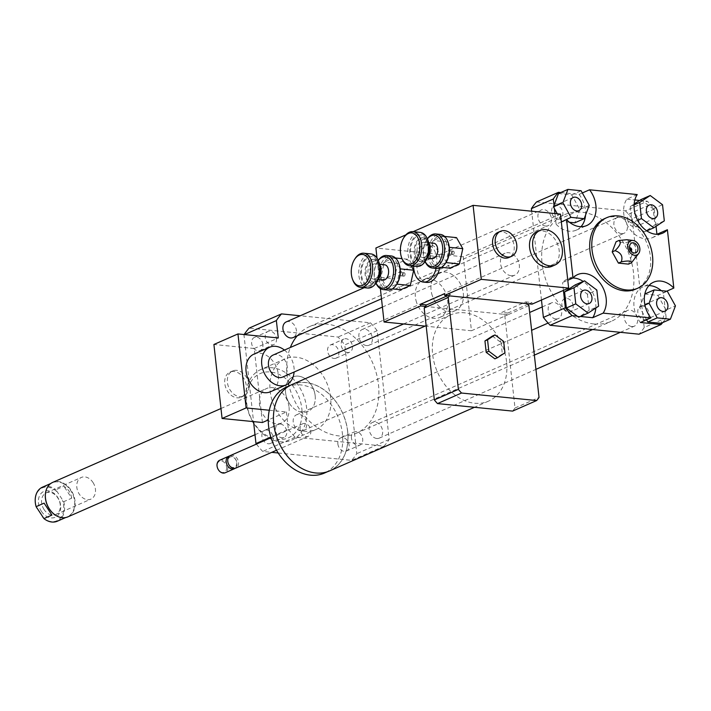 <?xml version="1.0" encoding="UTF-8"?>
<svg xmlns="http://www.w3.org/2000/svg" width="711" height="711" viewBox="0 0 711 711"><rect width="100%" height="100%" fill="white"/><g stroke="black" fill="none" stroke-linecap="round" stroke-linejoin="round"><path stroke-width="0.53" stroke-dasharray="3.56 2.67" d="M234.097 371.489A13.696 10.212 66.3 0 0 230.044 372.093A13.696 10.212 66.3 0 0 226.205 388.748A13.696 10.212 66.3 0 0 241.056 397.182A13.696 10.212 66.3 0 0 245.81 383.096A13.696 10.212 66.3 0 0 234.097 371.489M236.71 370.342A13.696 10.212 66.3 0 0 232.657 370.946A13.696 10.212 66.3 0 0 228.818 387.602A13.696 10.212 66.3 0 0 243.669 396.036A13.696 10.212 66.3 0 0 248.423 381.949A13.696 10.212 66.3 0 0 236.71 370.342M511.173 275.726A11.989 8.932 -113.7 0 1 500.926 265.567A11.989 8.932 -113.7 0 1 505.086 253.24A11.989 8.932 -113.7 0 1 518.088 260.626A11.989 8.932 -113.7 0 1 514.72 275.193A11.989 8.932 -113.7 0 1 511.173 275.726M273.06 355.082A11.989 8.932 -113.7 0 1 286.062 362.468A11.989 8.932 -113.7 0 1 282.702 377.034M284.453 350.088A20.548 15.322 -113.7 0 1 294.096 372.04M253.943 354.122A20.548 15.322 -113.7 0 1 276.232 366.787A20.548 15.322 -113.7 0 1 270.464 391.761M269.309 410.247L286.453 411.962L268.278 419.943M262.412 422.512L254.245 348.514L213.913 344.48M254.245 348.514L278.285 337.965M244.477 334.579L243.962 334.801L253.551 421.623M286.453 411.962L288.373 429.346L270.811 437.052M627.555 219.352A7.172 5.35 66.3 0 0 636.069 226.48A7.172 5.35 66.3 0 0 638.078 217.77A7.172 5.35 66.3 0 0 630.302 213.344A7.172 5.35 66.3 0 0 627.555 219.352M642.682 305.934A7.172 5.35 66.3 0 0 640.558 306.254A7.172 5.35 66.3 0 0 638.549 314.964A7.172 5.35 66.3 0 0 646.326 319.39A7.172 5.35 66.3 0 0 648.814 312.013A7.172 5.35 66.3 0 0 642.682 305.934M573.119 305.774A7.172 5.35 66.3 0 0 564.605 298.647A7.172 5.35 66.3 0 0 562.597 307.365A7.172 5.35 66.3 0 0 570.373 311.782A7.172 5.35 66.3 0 0 573.119 305.774M640.807 199.649L653.125 208.856L654.911 224.996L644.37 231.928L646.788 230.871M654.911 224.996L664.314 220.872M644.37 231.928L632.052 222.712L637.589 220.286M632.052 222.712L630.275 206.572L634.088 204.901M630.275 206.572L634.15 204.03M653.125 208.856L662.536 204.732M639.598 200.44L647.392 201.222A85.622 63.83 -113.7 0 1 654.156 209.105L656.049 226.302M646.557 319.781L639.651 307.374L644.93 305.055M639.651 307.374L644.841 293.999M644.708 294.052L657.906 295.376L667.309 291.243M657.906 295.376L666.047 310.014L675.45 305.881M666.047 310.014L660.99 323.327M666.722 291.19L663.381 292.656L666.163 317.861A85.622 63.83 -113.7 0 1 662.705 322.581M575.11 284.942L587.428 294.158L596.84 290.035M587.428 294.158L589.215 310.298L598.618 306.174M589.215 310.298L578.674 317.222M580.38 316.475L577.261 316.164M557.993 219.192A7.172 5.35 66.3 0 0 560.117 218.872A7.172 5.35 66.3 0 0 562.125 210.163A7.172 5.35 66.3 0 0 554.349 205.737A7.172 5.35 66.3 0 0 551.86 213.113A7.172 5.35 66.3 0 0 557.993 219.192M558.499 193.543L571.688 194.867L579.829 209.505L589.241 205.372M571.688 194.867L581.1 190.735M579.829 209.505L574.781 222.819M569.493 222.285L562.17 221.556M561.219 220.837L557.291 213.78M554.384 208.545L554.029 205.328M637.234 194.574L626.782 199.16A23.978 17.873 66.3 0 0 628.8 227.698A23.978 17.873 66.3 0 0 652.227 237.741A23.978 17.873 66.3 0 0 656.937 234.31M626.782 199.16L634.852 199.969M663.381 292.656A23.978 17.873 66.3 0 0 661.239 290.639M648.947 285.591A23.978 17.873 66.3 0 0 643.215 286.737A23.978 17.873 66.3 0 0 640.398 322.483M595.809 308.014A23.978 17.873 66.3 0 0 583.153 281.414M572.968 277.992A23.978 17.873 66.3 0 0 567.262 279.13A23.978 17.873 66.3 0 0 562.552 282.56L567.778 280.267M563.414 290.381L562.552 282.56M536.529 201.951L625.449 210.856L647.392 201.222M560.757 192.548L579.083 194.387L582.336 192.957M625.449 210.856A85.622 63.83 -113.7 0 1 632.203 218.739L654.156 209.105M632.203 218.739L644.21 327.495L666.163 317.861M561.335 221.921L556.109 224.214L554.936 213.54M541.471 300.015L531.668 211.211M556.109 224.214A23.978 17.873 66.3 0 0 576.274 230.133A23.978 17.873 66.3 0 0 580.994 226.685M585.562 215.069A23.978 17.873 66.3 0 0 579.083 194.387M634.905 258.795L635.243 252.681C637.056 247.241 634.985 243.509 629.013 241.491L627.04 239.74M629.013 241.491L626.151 242.744L616.064 241.74M628.506 264.128L632.372 253.943L626.151 242.744M635.243 252.681L632.372 253.943M630.844 250.69A1.715 1.28 -113.7 0 1 628.435 250.228A1.715 1.28 -113.7 0 1 629.724 248.148M631.004 250.912A1.715 1.28 -113.7 0 1 629.67 247.881M604.706 218.57A38.527 28.724 -113.7 0 1 616.108 216.846A38.527 28.724 -113.7 0 1 649.036 249.508A38.527 28.724 -113.7 0 1 635.678 289.128M262.901 344.542A7.172 5.35 66.3 0 0 254.396 337.405A7.172 5.35 66.3 0 0 252.378 346.124A7.172 5.35 66.3 0 0 260.155 350.541A7.172 5.35 66.3 0 0 262.901 344.542M276.49 338.578A7.172 5.35 -113.7 0 1 273.744 344.577A7.172 5.35 -113.7 0 1 265.967 340.16A7.172 5.35 -113.7 0 1 267.976 331.442A7.172 5.35 -113.7 0 1 276.49 338.578M333.992 358.468A7.172 5.35 66.3 0 0 336.107 358.148A7.172 5.35 66.3 0 0 338.125 349.439A7.172 5.35 66.3 0 0 330.348 345.013A7.172 5.35 66.3 0 0 327.86 352.389A7.172 5.35 66.3 0 0 333.992 358.468M347.572 352.505A7.172 5.35 -113.7 0 1 341.449 346.426A7.172 5.35 -113.7 0 1 343.937 339.049A7.172 5.35 -113.7 0 1 351.714 343.475A7.172 5.35 -113.7 0 1 349.696 352.185A7.172 5.35 -113.7 0 1 347.572 352.505M337.858 443.922A7.172 5.35 66.3 0 0 346.373 451.058A7.172 5.35 66.3 0 0 348.381 442.34A7.172 5.35 66.3 0 0 340.605 437.923A7.172 5.35 66.3 0 0 337.858 443.922M351.447 437.958A7.172 5.35 -113.7 0 1 354.194 431.959A7.172 5.35 -113.7 0 1 361.97 436.376A7.172 5.35 -113.7 0 1 359.953 445.095A7.172 5.35 -113.7 0 1 351.447 437.958M266.776 429.995A7.172 5.35 66.3 0 0 264.652 430.315A7.172 5.35 66.3 0 0 262.635 439.034A7.172 5.35 66.3 0 0 270.411 443.451A7.172 5.35 66.3 0 0 272.9 436.074A7.172 5.35 66.3 0 0 266.776 429.995M280.356 424.032A7.172 5.35 -113.7 0 1 286.489 430.111A7.172 5.35 -113.7 0 1 284 437.487A7.172 5.35 -113.7 0 1 276.224 433.061A7.172 5.35 -113.7 0 1 278.241 424.351A7.172 5.35 -113.7 0 1 280.356 424.032M644.21 327.495A85.622 63.83 -113.7 0 1 639.065 334.188M545.595 226.036A8.559 6.381 -113.7 0 1 538.28 218.775A8.559 6.381 -113.7 0 1 541.249 209.976A8.559 6.381 -113.7 0 1 550.536 215.246A8.559 6.381 -113.7 0 1 548.128 225.654A8.559 6.381 -113.7 0 1 545.595 226.036M631.812 326.545A8.559 6.381 -113.7 0 1 624.489 319.292A8.559 6.381 -113.7 0 1 627.457 310.485A8.559 6.381 -113.7 0 1 636.745 315.764A8.559 6.381 -113.7 0 1 634.345 326.162A8.559 6.381 -113.7 0 1 631.812 326.545M621.556 233.643A8.559 6.381 -113.7 0 1 614.233 226.382A8.559 6.381 -113.7 0 1 617.201 217.584A8.559 6.381 -113.7 0 1 626.489 222.854A8.559 6.381 -113.7 0 1 624.089 233.261A8.559 6.381 -113.7 0 1 621.556 233.643M555.851 318.946A8.559 6.381 -113.7 0 1 548.537 311.685A8.559 6.381 -113.7 0 1 551.505 302.877A8.559 6.381 -113.7 0 1 560.792 308.156A8.559 6.381 -113.7 0 1 558.393 318.564A8.559 6.381 -113.7 0 1 555.851 318.946M593.969 323.976A58.222 43.407 -113.7 0 1 544.208 274.633A58.222 43.407 -113.7 0 1 564.392 214.758A58.222 43.407 -113.7 0 1 627.537 250.627A58.222 43.407 -113.7 0 1 611.202 321.381A58.222 43.407 -113.7 0 1 593.969 323.976M252.689 421.534A38.527 28.724 -113.7 0 1 260.857 369.507A38.527 28.724 -113.7 0 1 306.592 407.812A38.527 28.724 -113.7 0 1 291.83 440.065A38.527 28.724 -113.7 0 1 253.729 423.241M330.624 397.262A38.527 28.724 66.3 0 0 284.898 358.948A38.527 28.724 66.3 0 0 274.082 405.777A38.527 28.724 66.3 0 0 315.871 429.515A38.527 28.724 66.3 0 0 330.624 397.262M301.811 408.461A35.106 26.174 -113.7 0 1 263.692 433.514A35.106 26.174 -113.7 0 1 257.249 375.132A35.106 26.174 -113.7 0 1 301.811 408.461M289.039 407.181A18.833 14.042 -113.7 0 1 281.823 422.947A18.833 14.042 -113.7 0 1 261.39 411.349A18.833 14.042 -113.7 0 1 266.678 388.455A18.833 14.042 -113.7 0 1 289.039 407.181M315.169 395.716A18.833 14.042 -113.7 0 1 307.952 411.482A18.833 14.042 -113.7 0 1 287.52 399.875A18.833 14.042 -113.7 0 1 292.808 376.981A18.833 14.042 -113.7 0 1 315.169 395.716M288.373 429.346A85.622 63.83 66.3 0 0 295.127 437.221L384.047 446.126A85.622 63.83 66.3 0 0 389.193 439.442L377.185 330.677A85.622 63.83 66.3 0 0 370.431 322.803L300.229 315.773M297.296 335.761A58.222 43.407 -113.7 0 1 309.374 326.696A58.222 43.407 -113.7 0 1 372.52 362.566A58.222 43.407 -113.7 0 1 356.184 433.328A58.222 43.407 -113.7 0 1 338.951 435.914A58.222 43.407 -113.7 0 1 289.022 385.94M288.435 383.531A58.222 43.407 -113.7 0 1 290.337 347.501M300.842 430.884A8.559 6.381 -113.7 0 1 293.519 423.623A8.559 6.381 -113.7 0 1 296.487 414.824A8.559 6.381 -113.7 0 1 305.774 420.094A8.559 6.381 -113.7 0 1 303.375 430.502A8.559 6.381 -113.7 0 1 300.842 430.884M366.538 345.582A8.559 6.381 -113.7 0 1 359.215 338.329A8.559 6.381 -113.7 0 1 362.183 329.522A8.559 6.381 -113.7 0 1 371.471 334.792A8.559 6.381 -113.7 0 1 369.071 345.199A8.559 6.381 -113.7 0 1 366.538 345.582M376.794 438.491A8.559 6.381 -113.7 0 1 369.48 431.23A8.559 6.381 -113.7 0 1 372.448 422.423A8.559 6.381 -113.7 0 1 381.727 427.702A8.559 6.381 -113.7 0 1 379.327 438.109A8.559 6.381 -113.7 0 1 376.794 438.491M286.231 321.914A8.559 6.381 -113.7 0 1 295.518 327.193A8.559 6.381 -113.7 0 1 293.119 337.592M377.185 330.677L344.791 344.897A85.622 63.83 66.3 0 0 338.036 337.023L249.117 328.118M370.431 322.803L338.036 337.023M256.404 444.117A85.622 63.83 66.3 0 0 262.732 451.441L271.735 452.347M295.127 437.221L262.732 451.441M278.197 452.996L351.652 460.346A85.622 63.83 66.3 0 0 356.798 453.662L344.791 344.897M384.047 446.126L351.652 460.346M389.193 439.442L356.798 453.662M51.921 515.084L44.109 503.148M71.704 498.18C70.896 492.954 68.292 488.981 63.892 486.253L55.893 489.763L63.714 501.69L71.704 498.18L63.892 486.253M56.462 491.354A17.979 13.402 66.3 0 0 39.798 489.461A17.979 13.402 66.3 0 0 36.679 508.249M42.624 517.324A17.979 13.402 66.3 0 0 59.289 519.217A17.979 13.402 66.3 0 0 62.408 500.428M41.389 511.307A14.131 10.532 66.3 0 0 60.257 510.978A14.131 10.532 66.3 0 0 46.997 490.732A14.131 10.532 66.3 0 0 41.389 511.307M42.447 487.168A18.584 13.847 -113.7 0 1 55.893 489.763M63.714 501.69A18.584 13.847 -113.7 0 1 59.982 519.554A18.584 13.847 -113.7 0 1 57.378 521.19M57.627 516.39A18.584 13.847 66.3 0 0 67.465 516.764A18.584 13.847 66.3 0 0 70.069 515.128A18.584 13.847 66.3 0 0 71.775 492.341A18.584 13.847 66.3 0 0 52.525 482.733A18.584 13.847 66.3 0 0 46.144 490.235M67.838 516.879A18.833 14.042 66.3 0 0 70.478 515.217A18.833 14.042 66.3 0 0 71.153 490.341A18.833 14.042 66.3 0 0 52.694 482.387M92.972 482.44A11.847 8.834 -113.7 0 1 90.892 499.131A11.847 8.834 -113.7 0 1 79.285 494.127A11.847 8.834 -113.7 0 1 81.365 477.437A11.847 8.834 -113.7 0 1 92.972 482.44M44.1 509.574A11.847 8.834 -113.7 0 1 46.171 492.883A11.847 8.834 -113.7 0 1 59.022 500.171A11.847 8.834 -113.7 0 1 55.698 514.568A11.847 8.834 -113.7 0 1 44.1 509.574M289.501 403.528A18.833 14.042 66.3 0 0 307.952 411.482A18.833 14.042 66.3 0 0 313.24 388.588A18.833 14.042 66.3 0 0 292.808 376.981A18.833 14.042 66.3 0 0 289.501 403.528M497.887 232.426A13.696 10.212 -113.7 0 1 512.747 240.86A13.696 10.212 -113.7 0 1 508.898 257.515M413.562 266.145A18.833 11.572 95.7 0 1 427.098 244.593A18.833 11.572 95.7 0 1 436.083 268.394M426.698 282.418A18.833 11.572 95.7 0 1 417.081 268.722A18.833 11.572 95.7 0 1 430.457 244.931A18.833 11.572 95.7 0 1 439.567 268.207M416.006 300.46A20.548 15.322 66.3 0 0 439.78 317.435A20.548 15.322 66.3 0 0 445.548 292.461A20.548 15.322 66.3 0 0 423.258 279.805A20.548 15.322 66.3 0 0 416.006 300.46M431.684 293.572A20.548 15.322 66.3 0 0 455.458 310.556A20.548 15.322 66.3 0 0 461.217 285.582A20.548 15.322 66.3 0 0 438.936 272.926A20.548 15.322 66.3 0 0 431.684 293.572M536.823 231.822A18.833 14.042 -113.7 0 1 557.255 243.429A18.833 14.042 -113.7 0 1 551.967 266.323M492.376 336.063L501.077 342.569L503.69 341.422M501.077 342.569L502.33 353.962L504.943 352.816M502.33 353.962L494.892 358.851M291.803 384.624A47.095 35.106 -113.7 0 1 347.706 431.444A47.095 35.106 -113.7 0 1 329.664 470.869M506.57 361.712A47.095 35.106 66.3 0 0 450.667 314.893A47.095 35.106 66.3 0 0 437.452 372.12A47.095 35.106 66.3 0 0 488.528 401.128A47.095 35.106 66.3 0 0 506.57 361.712M347.635 431.444A47.006 35.043 -113.7 0 1 329.628 470.789A47.006 35.043 -113.7 0 1 278.65 441.833A47.006 35.043 -113.7 0 1 291.839 384.704A47.006 35.043 -113.7 0 1 347.635 431.444M286.613 386.997A47.006 35.043 -113.7 0 1 342.409 433.737A47.006 35.043 -113.7 0 1 324.403 473.082M310.885 430.573A6.852 5.11 -113.7 0 1 308.263 436.314A6.852 5.11 -113.7 0 1 300.833 432.092A6.852 5.11 -113.7 0 1 302.753 423.765A6.852 5.11 -113.7 0 1 310.885 430.573M230.382 455.538A6.852 5.11 -113.7 0 1 238.514 462.346A6.852 5.11 -113.7 0 1 235.883 468.078M236.719 462.594A5.564 4.15 -113.7 0 1 230.675 466.558A5.564 4.15 -113.7 0 1 229.653 457.306A5.564 4.15 -113.7 0 1 236.719 462.594M229.635 455.973A6.852 5.11 -113.7 0 1 236.941 463.039A6.852 5.11 -113.7 0 1 235.065 468.336M219.663 460.239A6.852 5.11 -113.7 0 1 227.796 467.047A6.852 5.11 -113.7 0 1 225.174 472.779M226.605 467.216A5.99 4.47 -113.7 0 1 220.099 471.491A5.99 4.47 -113.7 0 1 218.997 461.519A5.99 4.47 -113.7 0 1 226.605 467.216M512.613 411.1A70.211 52.338 66.3 0 0 515.004 408.007L504.854 316.093A70.211 52.338 66.3 0 0 503.299 314.226L425.374 306.423M447.601 295.687L450.623 294.363A70.211 52.338 66.3 0 0 449.405 295.874M527.331 303.677A70.211 52.338 66.3 0 0 525.758 301.891L501.717 312.44A70.211 52.338 -113.7 0 1 503.299 314.226L508.027 314.697L507.841 313.053L501.717 312.44M528.895 305.543L504.854 316.093M515.004 408.007L539.036 397.449M450.623 294.363L444.499 293.75M400.284 274.65A1.715 1.049 95.7 0 1 401.502 272.482A1.715 1.049 95.7 0 1 402.373 274.295A1.715 1.049 95.7 0 1 401.155 275.895A1.715 1.049 95.7 0 1 400.284 274.65M402.968 274.917A1.715 1.049 95.7 0 1 404.186 272.757A1.715 1.049 95.7 0 1 405.066 274.562A1.715 1.049 95.7 0 1 403.848 276.161A1.715 1.049 95.7 0 1 402.968 274.917M449.405 253.08A1.715 1.049 95.7 0 1 450.623 250.921A1.715 1.049 95.7 0 1 451.494 252.734A1.715 1.049 95.7 0 1 450.276 254.334A1.715 1.049 95.7 0 1 449.405 253.08M452.089 253.356A1.715 1.049 95.7 0 1 453.307 251.187A1.715 1.049 95.7 0 1 454.187 253A1.715 1.049 95.7 0 1 452.969 254.6A1.715 1.049 95.7 0 1 452.089 253.356M528.86 303.828L531.881 302.504L525.758 301.891M531.881 302.504L532.059 304.148M507.841 313.053L527.846 304.272M560.472 214.1L463.279 256.76L471.446 330.757L425.098 326.118M471.446 330.757L508.027 314.697M380.376 288.622L376.999 258.004M463.279 256.76L375.897 248.015M405.883 234.843L413.109 231.679M453.316 254.538A1.715 1.049 -84.3 0 0 454.196 252.716A1.715 1.049 -84.3 0 0 453.307 251.187A1.715 1.049 -84.3 0 0 452.089 252.787A1.715 1.049 -84.3 0 0 452.969 254.6A1.715 1.049 -84.3 0 0 453.316 254.538M450.632 254.271A1.715 1.049 95.7 0 1 450.276 254.334A1.715 1.049 95.7 0 1 449.405 252.521A1.715 1.049 95.7 0 1 450.623 250.921A1.715 1.049 95.7 0 1 451.512 252.449A1.715 1.049 95.7 0 1 450.632 254.271M425.16 261.506A15.758 9.678 95.7 0 1 424.485 259.959A15.758 9.678 95.7 0 1 426.458 240.291A15.758 9.678 95.7 0 1 427.427 238.914M427.391 238.834A17.126 10.523 -84.3 0 0 426.964 239.483A17.126 10.523 -84.3 0 0 424.822 260.857A17.126 10.523 -84.3 0 0 425.116 261.577M436.91 268.482A17.126 10.523 95.7 0 1 428.146 250.396A17.126 10.523 95.7 0 1 440.322 234.399M432.208 258.546A7.705 4.737 95.7 0 1 428.262 250.405A7.705 4.737 95.7 0 1 433.746 243.206M442.989 236.31A15.758 9.678 -84.3 0 0 433.497 240.478L443.015 236.274L449.299 247.224M433.39 240.638A15.758 9.678 -84.3 0 0 430.066 255.658L433.497 240.478M430.093 255.88A15.758 9.678 -84.3 0 0 436.27 266.732L430.066 255.658M436.403 266.785A15.758 9.678 -84.3 0 0 445.895 262.617L436.27 266.732M449.325 247.437L445.895 262.617M448.179 242.469A15.758 9.678 -84.3 0 0 443.122 236.363M426.76 258.866A11.989 7.368 95.7 0 1 423.756 261.337A11.989 7.368 95.7 0 1 421.294 261.755A11.989 7.368 95.7 0 1 415.162 249.09A11.989 7.368 95.7 0 1 423.685 237.901A11.989 7.368 95.7 0 1 428.466 241.811M429.284 243.811A10.621 6.523 -84.3 0 0 420.992 240.656A10.621 6.523 -84.3 0 0 417.259 253.925A10.621 6.523 -84.3 0 0 424.689 260.128A10.621 6.523 -84.3 0 0 427.951 257.062M424.378 257.329A7.705 4.737 95.7 0 1 422.796 257.604A7.705 4.737 95.7 0 1 418.85 249.463A7.705 4.737 95.7 0 1 424.334 242.264A7.705 4.737 95.7 0 1 428.333 249.126A7.705 4.737 95.7 0 1 424.378 257.329M416.753 266.465A17.126 10.523 95.7 0 1 407.981 248.37A17.126 10.523 95.7 0 1 420.165 232.381M428.013 240.451A15.758 9.678 -84.3 0 0 415.713 235.759A15.758 9.678 -84.3 0 0 410.167 255.453A15.758 9.678 -84.3 0 0 421.196 264.661A15.758 9.678 -84.3 0 0 426.049 260.11M404.115 237.19A17.126 10.523 -84.3 0 0 401.973 258.564M444.571 236.425L443.015 236.274M441.478 267.336L436.27 266.821M449.761 268.171L443.486 257.133L446.855 241.856L456.515 237.625M429.986 255.782L443.486 257.133M446.855 241.856L433.363 240.505M404.195 276.099A1.715 1.049 -84.3 0 0 405.074 274.277A1.715 1.049 -84.3 0 0 404.186 272.757A1.715 1.049 -84.3 0 0 402.968 274.357A1.715 1.049 -84.3 0 0 403.848 276.161A1.715 1.049 -84.3 0 0 404.195 276.099M401.511 275.832A1.715 1.049 95.7 0 1 401.155 275.895A1.715 1.049 95.7 0 1 400.284 274.082A1.715 1.049 95.7 0 1 401.502 272.482A1.715 1.049 95.7 0 1 402.39 274.011A1.715 1.049 95.7 0 1 401.511 275.832M376.039 283.067A15.758 9.678 95.7 0 1 375.364 281.52A15.758 9.678 95.7 0 1 377.337 261.852A15.758 9.678 95.7 0 1 378.305 260.475M378.27 260.395A17.126 10.523 -84.3 0 0 377.843 261.044A17.126 10.523 -84.3 0 0 375.701 282.418A17.126 10.523 -84.3 0 0 375.995 283.138M387.788 290.044A17.126 10.523 95.7 0 1 379.025 271.958A17.126 10.523 95.7 0 1 391.201 255.96M383.087 280.107A7.705 4.737 95.7 0 1 379.141 271.966A7.705 4.737 95.7 0 1 384.615 264.768M393.867 257.871A15.758 9.678 -84.3 0 0 384.375 262.039L393.894 257.835L400.177 268.785M384.269 262.199A15.758 9.678 -84.3 0 0 380.945 277.228L384.375 262.039M380.972 277.441A15.758 9.678 -84.3 0 0 387.148 288.293L380.945 277.228M387.273 288.346A15.758 9.678 -84.3 0 0 396.774 284.178L387.148 288.293M400.204 268.998L396.774 284.178M399.058 264.03A15.758 9.678 -84.3 0 0 394.001 257.924M377.639 280.427A11.989 7.368 95.7 0 1 374.635 282.898A11.989 7.368 95.7 0 1 372.173 283.316A11.989 7.368 95.7 0 1 366.041 270.651A11.989 7.368 95.7 0 1 374.564 259.462A11.989 7.368 95.7 0 1 379.345 263.381M380.163 265.372A10.621 6.523 -84.3 0 0 371.871 262.217A10.621 6.523 -84.3 0 0 368.129 275.486A10.621 6.523 -84.3 0 0 375.568 281.689A10.621 6.523 -84.3 0 0 378.83 278.632M375.257 278.899A7.705 4.737 95.7 0 1 373.675 279.165A7.705 4.737 95.7 0 1 369.729 271.024A7.705 4.737 95.7 0 1 375.212 263.825A7.705 4.737 95.7 0 1 379.212 270.687A7.705 4.737 95.7 0 1 375.257 278.899M367.623 288.026A17.126 10.523 95.7 0 1 358.859 269.94A17.126 10.523 95.7 0 1 371.035 253.943M378.892 262.012A15.758 9.678 -84.3 0 0 366.592 257.32A15.758 9.678 -84.3 0 0 361.046 277.014A15.758 9.678 -84.3 0 0 372.075 286.222A15.758 9.678 -84.3 0 0 376.928 281.672M354.993 258.751A17.126 10.523 -84.3 0 0 352.852 280.125M400.64 289.733L394.365 278.694L397.733 263.425L407.394 259.186L411.216 265.905M407.394 259.186L401.999 258.644M395.449 257.986L393.894 257.835M392.356 288.897L387.148 288.382M380.865 277.343L394.365 278.694M397.733 263.425L384.242 262.075M422.814 261.239A11.989 7.368 95.7 0 1 420.352 261.657A11.989 7.368 95.7 0 1 414.22 249.001A11.989 7.368 95.7 0 1 422.743 237.803A11.989 7.368 95.7 0 1 428.973 248.477A11.989 7.368 95.7 0 1 422.814 261.239M421.072 263.505A14.558 8.941 95.7 0 1 411.065 245.917A14.558 8.941 95.7 0 1 426.449 239.163A14.558 8.941 95.7 0 1 421.072 263.505M373.693 282.8A11.989 7.368 95.7 0 1 371.231 283.218A11.989 7.368 95.7 0 1 365.099 270.562A11.989 7.368 95.7 0 1 373.622 259.364A11.989 7.368 95.7 0 1 379.852 270.038A11.989 7.368 95.7 0 1 373.693 282.8M371.951 285.067A14.558 8.941 95.7 0 1 361.943 267.478A14.558 8.941 95.7 0 1 377.328 260.724A14.558 8.941 95.7 0 1 371.951 285.067M232.657 370.946L230.044 372.093M243.669 396.036L241.056 397.182M403.608 323.967L514.72 275.193M382.411 307.081L505.086 253.24M649.116 205.088L630.302 213.344M654.884 218.224L636.069 226.48M665.14 311.134L646.326 319.39M659.373 297.998L640.558 306.254M589.188 303.526L570.373 311.782M583.42 290.39L564.605 298.647M573.164 197.48L554.349 205.746M578.923 210.616L560.117 218.872M652.227 237.741L662.679 233.155M653.667 282.151L643.215 286.737M577.714 274.544L567.262 279.13M576.274 230.133L586.726 225.547M629.955 247.695L628.915 248.148M631.332 250.832L630.293 251.285M630.159 250.636L632.275 252.156M629.306 248.69L629.617 246.104M254.396 337.414L267.976 331.442M260.155 350.541L273.744 344.577M336.116 358.148L349.696 352.185M330.348 345.013L343.937 339.049M346.373 451.058L359.953 445.095M340.605 437.923L354.194 431.959M264.652 430.315L278.232 424.351M270.411 443.451L284 437.487M284.898 358.948L260.857 369.507M315.871 429.515L291.83 440.065M220.988 408.514L266.678 388.455M255 434.723L281.823 422.947M356.184 433.328L534.361 355.109M592.627 329.531L611.202 321.381M309.374 326.696L564.392 214.758M303.375 430.502L531.624 330.304M548.11 323.07L558.393 318.564M296.487 414.824L529.659 312.467M542.235 306.948L551.505 302.877M369.071 345.199L624.089 233.261M362.183 329.522L617.201 217.584M379.327 438.109L535.934 369.365M620.348 332.313L634.345 326.162M372.448 422.423L627.457 310.485M381.496 298.798L548.128 225.654M364.219 287.679L541.249 209.976M65.616 517.572L67.465 516.764M50.685 483.551L52.525 482.733M46.179 492.883L81.365 477.437M55.698 514.577L90.884 499.131M430.457 244.931L427.098 244.593M438.936 272.926L423.258 279.805M455.458 310.556L439.78 317.435M450.667 314.893L426.138 325.656M488.528 401.128L474.504 407.287M291.839 384.704L289.901 385.549M329.628 470.789L327.691 471.642M302.753 423.765L271.015 437.7M308.263 436.314L276.517 450.25M404.186 272.757L401.502 272.482L404.186 272.757M403.848 276.161L401.155 275.895L403.848 276.161M453.307 251.187L450.623 250.921L453.307 251.187M452.969 254.6L450.276 254.334L452.969 254.6M424.485 259.959L424.822 260.857M426.458 240.291L426.964 239.483M423.685 237.901L422.743 237.803C427.16 237.59 432.439 253.267 422.058 261.355L420.352 261.657L421.294 261.755M422.796 257.604L427.338 258.057M424.334 242.264L428.866 242.718M375.364 281.52L375.701 282.418M377.337 261.852L377.843 261.044M374.564 259.462L373.622 259.364C378.039 259.151 383.318 274.828 372.937 282.916L371.231 283.218L372.173 283.316M373.675 279.165L378.208 279.619M375.212 263.825L379.745 264.279"/><path stroke-width="1.07" d="M403.608 323.967L282.702 377.034A11.989 8.932 -113.7 0 1 279.147 377.568A11.989 8.932 -113.7 0 1 268.909 367.409A11.989 8.932 -113.7 0 1 273.06 355.082L382.411 307.081M294.096 372.04A20.548 15.322 -113.7 0 1 286.142 384.882A20.548 15.322 -113.7 0 1 280.063 385.797A20.548 15.322 -113.7 0 1 262.501 368.378A20.548 15.322 -113.7 0 1 269.62 347.244A20.548 15.322 -113.7 0 1 284.453 350.088M286.142 384.882L270.464 391.761A20.548 15.322 -113.7 0 1 264.385 392.676A20.548 15.322 -113.7 0 1 246.824 375.257A20.548 15.322 -113.7 0 1 253.943 354.122L269.62 347.244M246.122 407.918L222.081 418.477L213.913 344.48L237.954 333.93L246.122 407.918L269.309 410.247M268.278 419.943L262.412 422.512L222.081 418.477M300.229 315.773L281.512 313.898A85.622 63.83 66.3 0 0 276.366 320.581L278.285 337.965L237.954 333.93M276.366 320.581L244.477 334.579M253.551 421.623L255.969 443.566A85.622 63.83 66.3 0 0 256.404 444.117M270.811 437.052L255.969 443.566M646.37 211.096A7.172 5.35 -113.7 0 1 649.116 205.088A7.172 5.35 -113.7 0 1 656.893 209.505A7.172 5.35 -113.7 0 1 654.884 218.224A7.172 5.35 -113.7 0 1 646.37 211.096M661.497 297.678A7.172 5.35 -113.7 0 1 667.629 303.757A7.172 5.35 -113.7 0 1 665.132 311.134A7.172 5.35 -113.7 0 1 657.355 306.708A7.172 5.35 -113.7 0 1 659.373 297.998A7.172 5.35 -113.7 0 1 661.497 297.678M591.934 297.518A7.172 5.35 -113.7 0 1 589.188 303.526A7.172 5.35 -113.7 0 1 581.402 299.109A7.172 5.35 -113.7 0 1 583.42 290.39A7.172 5.35 -113.7 0 1 591.934 297.518M664.314 220.872L653.782 227.796L641.464 218.579L639.678 202.439L650.218 195.516L662.536 204.732L664.314 220.872M646.788 230.871L653.782 227.796M637.589 220.286L641.464 218.579M634.088 204.901L639.678 202.439M634.15 204.03L640.807 199.649L650.218 195.516M657.204 317.879L649.063 303.242L654.111 289.928L667.309 291.243L675.45 305.881L670.393 319.203L657.204 317.879L647.792 322.012L646.557 319.781M644.93 305.055L649.063 303.242M644.841 293.999L654.111 289.928M647.792 322.012L660.99 323.327L670.393 319.203M573.981 287.742L584.522 280.818L596.84 290.035L598.618 306.174L588.086 313.098L575.768 303.881L573.981 287.742L564.578 291.874L575.11 284.942L584.522 280.818M575.768 303.881L566.356 308.014L578.674 317.222L588.086 313.098M566.356 308.014L564.578 291.874M576.808 210.936A7.172 5.35 -113.7 0 1 570.675 204.857A7.172 5.35 -113.7 0 1 573.164 197.48A7.172 5.35 -113.7 0 1 580.94 201.906A7.172 5.35 -113.7 0 1 578.923 210.616A7.172 5.35 -113.7 0 1 576.808 210.936M581.1 190.735L589.241 205.372L584.184 218.686L570.986 217.37L562.854 202.733L567.902 189.41L581.1 190.735M569.493 222.285L574.781 222.819L584.184 218.686M562.17 221.556L570.986 217.37M557.291 213.78L553.442 206.857L562.854 202.733M561.583 221.494L561.219 220.837M553.442 206.857L558.499 193.543L567.902 189.41M656.049 226.302L656.937 234.292M634.852 199.969L639.598 200.44M656.973 234.292L667.389 229.724A23.978 17.873 -113.7 0 1 662.679 233.155A23.978 17.873 -113.7 0 1 639.251 223.112A23.978 17.873 -113.7 0 1 637.234 194.574L589.535 189.793A23.978 17.873 -113.7 0 1 586.726 225.547A23.978 17.873 -113.7 0 1 566.56 219.628L561.335 221.921M662.705 322.581A85.622 63.83 -113.7 0 1 661.008 324.554L640.398 322.483L650.849 317.897A23.978 17.873 -113.7 0 1 653.667 282.151A23.978 17.873 -113.7 0 1 673.824 288.071L666.722 291.19M661.239 290.639A23.978 17.873 66.3 0 0 648.947 285.591M567.778 280.267L573.004 277.974A23.978 17.873 -113.7 0 1 577.714 274.544A23.978 17.873 -113.7 0 1 601.142 284.587A23.978 17.873 -113.7 0 1 603.15 313.124L592.698 317.71A23.978 17.873 66.3 0 0 595.809 308.014M583.153 281.414A23.978 17.873 66.3 0 0 572.968 277.992M577.261 316.164L572.088 315.648A85.622 63.83 -113.7 0 1 565.334 307.765L563.414 290.381M592.698 317.71L580.38 316.475M531.668 211.211L531.384 208.643A85.622 63.83 -113.7 0 1 536.529 201.951L558.473 192.317L560.757 192.548M582.336 192.957L589.535 189.793M667.389 229.724L673.824 288.071M573.004 277.974L566.56 219.628M554.936 213.54L554.384 208.545M554.029 205.328L553.327 199.009A85.622 63.83 -113.7 0 1 558.473 192.317M531.384 208.643L553.327 199.009M661.008 324.554L639.065 334.188L550.145 325.283A85.622 63.83 -113.7 0 1 543.391 317.399L541.471 300.015M543.391 317.399L565.334 307.765M580.994 226.685A23.978 17.873 66.3 0 0 585.562 215.069M633.092 240.496L626.862 239.714L618.926 240.478L616.064 241.74L612.198 251.916L618.419 263.114L628.506 264.128L631.377 262.866L638.754 253.392A7.705 5.741 -113.7 0 1 628.56 250.272A7.705 5.741 -113.7 0 1 632.968 240.487A7.705 5.741 -113.7 0 1 633.092 240.496A7.705 5.741 -113.7 0 1 639.038 245.571A7.705 5.741 -113.7 0 1 638.754 253.392M618.926 240.478C621.53 242.167 620.241 245.562 615.059 250.663L612.198 251.916M615.059 250.663C621.023 252.689 623.103 256.413 621.29 261.852L618.419 263.114M621.29 261.852C628.542 260.484 631.901 260.821 631.377 262.866M629.724 248.148A1.715 1.28 -113.7 0 1 630.844 250.69M629.67 247.881A1.715 1.28 -113.7 0 1 631.332 250.832A1.715 1.28 -113.7 0 1 631.004 250.912M633.217 242.789A5.306 3.955 -113.7 0 1 637.963 249.552A5.306 3.955 -113.7 0 1 632.275 252.156A5.306 3.955 -113.7 0 1 629.617 246.104A5.306 3.955 -113.7 0 1 633.217 242.789M618.197 215.931A38.527 28.724 -113.7 0 1 651.125 248.583A38.527 28.724 -113.7 0 1 637.776 288.213A38.527 28.724 -113.7 0 1 595.987 264.474A38.527 28.724 -113.7 0 1 606.803 217.646A38.527 28.724 -113.7 0 1 618.197 215.931M637.776 288.213L635.678 289.128A38.527 28.724 -113.7 0 1 593.898 265.39A38.527 28.724 -113.7 0 1 604.706 218.57L606.803 217.646M650.849 317.897L603.15 313.124M550.145 325.283L572.088 315.648M253.729 423.241A38.527 28.724 -113.7 0 1 252.689 421.534M289.022 385.94A58.222 43.407 -113.7 0 1 288.435 383.531M290.337 347.501A58.222 43.407 -113.7 0 1 297.296 335.761M381.496 298.798L293.119 337.592A8.559 6.381 -113.7 0 1 290.586 337.974A8.559 6.381 -113.7 0 1 283.262 330.722A8.559 6.381 -113.7 0 1 286.231 321.914L364.219 287.679M281.512 313.898L249.117 328.118A85.622 63.83 66.3 0 0 244.14 334.543M271.735 452.347L278.197 452.996M43.931 518.595L36.11 506.659L44.109 503.148L51.921 515.084L43.931 518.595A18.584 13.847 -113.7 0 0 57.378 521.19L65.616 517.572M36.11 506.659A18.584 13.847 -113.7 0 1 42.447 487.168L50.685 483.551M46.144 490.235A18.584 13.847 66.3 0 0 46.108 490.359A18.584 13.847 66.3 0 0 57.511 516.337A18.584 13.847 66.3 0 0 57.627 516.39M220.988 408.514L52.694 482.387A18.833 14.042 66.3 0 0 46.188 490.101A18.833 14.042 66.3 0 0 49.388 508.925A18.833 14.042 66.3 0 0 57.751 516.444A18.833 14.042 66.3 0 0 67.838 516.879L255 434.723M495.247 242.744A13.696 10.212 -113.7 0 1 500.5 231.279A13.696 10.212 -113.7 0 1 515.359 239.714A13.696 10.212 -113.7 0 1 511.511 256.369A13.696 10.212 -113.7 0 1 495.247 242.744M511.511 256.369L508.898 257.515A13.696 10.212 -113.7 0 1 492.634 243.891A13.696 10.212 -113.7 0 1 497.887 232.426L500.5 231.279M436.083 268.394A18.833 11.572 95.7 0 1 423.338 282.08A18.833 11.572 95.7 0 1 413.722 268.385A18.833 11.572 95.7 0 1 413.562 266.145M439.567 268.207A18.833 11.572 95.7 0 1 426.698 282.418L423.338 282.08M532.743 246.219A18.833 14.042 -113.7 0 1 539.96 230.453A18.833 14.042 -113.7 0 1 560.384 242.051A18.833 14.042 -113.7 0 1 555.095 264.945A18.833 14.042 -113.7 0 1 532.743 246.219M555.095 264.945L551.967 266.323A18.833 14.042 -113.7 0 1 529.606 247.597A18.833 14.042 -113.7 0 1 536.823 231.822L539.96 230.453M494.989 334.917L503.69 341.422L504.943 352.816L497.504 357.704L488.812 351.198L487.55 339.805L494.989 334.917L492.376 336.063L484.938 340.951L487.55 339.805M488.812 351.198L486.2 352.345L494.892 358.851L497.504 357.704M486.2 352.345L484.938 340.951M474.504 407.287L329.664 470.869A47.095 35.106 -113.7 0 1 278.588 441.851A47.095 35.106 -113.7 0 1 291.803 384.624L426.138 325.656M327.691 471.642L324.403 473.082A47.006 35.043 -113.7 0 1 273.424 444.126A47.006 35.043 -113.7 0 1 286.613 386.997L289.901 385.549M276.517 450.25L235.883 468.078A6.852 5.11 -113.7 0 1 228.462 463.865A6.852 5.11 -113.7 0 1 230.382 455.538L271.015 437.7M235.065 468.336A6.852 5.11 -113.7 0 1 234.319 468.771A6.852 5.11 -113.7 0 1 226.889 464.55A6.852 5.11 -113.7 0 1 228.809 456.222A6.852 5.11 -113.7 0 1 229.635 455.973M234.319 468.771L225.174 472.779A6.852 5.11 -113.7 0 1 217.744 468.567A6.852 5.11 -113.7 0 1 219.663 460.239L228.809 456.222M413.109 231.679L473.091 205.346L481.258 279.343L568.64 288.088L532.059 304.148L444.677 295.394L444.499 293.75L420.459 304.308L420.645 305.952L384.064 322.003L380.376 288.622M527.331 303.677A70.211 52.338 -113.7 0 1 528.895 305.543L539.036 397.449A70.211 52.338 -113.7 0 1 536.654 400.551L461.51 393.032A70.211 52.338 -113.7 0 1 458.382 389.37L448.232 297.465A70.211 52.338 -113.7 0 1 449.405 295.874M447.601 295.687L426.582 304.921A70.211 52.338 -113.7 0 0 425.374 306.423A70.211 52.338 66.3 0 0 424.191 308.023L434.341 399.929A70.211 52.338 66.3 0 0 437.478 403.581L512.613 411.1L536.654 400.551M461.51 393.032L437.478 403.581M458.382 389.37L434.341 399.929M448.232 297.465L424.191 308.023M426.582 304.921L420.459 304.308M425.374 306.423L420.645 305.952M481.258 279.343L444.677 295.394M527.846 304.272L528.86 303.828M425.098 326.118L384.064 322.003M376.999 258.004L375.897 248.015L405.883 234.843M568.64 288.088L560.472 214.1L473.091 205.346M427.427 238.914A15.758 9.678 95.7 0 1 442.002 243.509A15.758 9.678 95.7 0 1 434.643 266.003A15.758 9.678 95.7 0 1 425.16 261.506M425.116 261.577A17.126 10.523 -84.3 0 0 432.341 268.02A17.126 10.523 -84.3 0 0 435.861 267.425A17.126 10.523 -84.3 0 0 444.659 249.188A17.126 10.523 -84.3 0 0 435.754 233.946A17.126 10.523 -84.3 0 0 427.391 238.834M435.754 233.946L440.322 234.399A17.126 10.523 95.7 0 1 442.206 234.879A17.126 10.523 95.7 0 1 447.841 241.571A17.126 10.523 95.7 0 1 445.699 262.946A17.126 10.523 95.7 0 1 440.438 267.887A17.126 10.523 95.7 0 1 436.91 268.482L432.341 268.02M428.866 242.718L433.746 243.206A7.705 4.737 95.7 0 1 437.745 250.068A7.705 4.737 95.7 0 1 433.79 258.271A7.705 4.737 95.7 0 1 432.208 258.546L427.338 258.057M446.001 262.457A15.758 9.678 -84.3 0 0 446.215 262.137A15.758 9.678 -84.3 0 0 449.325 247.437L449.299 247.224A15.758 9.678 -84.3 0 0 448.179 242.469L447.841 241.571M428.466 241.811A11.989 7.368 95.7 0 1 428.946 242.913A11.989 7.368 95.7 0 1 427.444 257.88A11.989 7.368 95.7 0 1 426.76 258.866M427.444 257.88L427.951 257.062A10.621 6.523 -84.3 0 0 429.284 243.811L428.946 242.913M412.904 231.653L420.165 232.381A17.126 10.523 95.7 0 1 427.675 239.554A17.126 10.523 95.7 0 1 425.542 260.928A17.126 10.523 95.7 0 1 420.272 265.87A17.126 10.523 95.7 0 1 416.753 266.465L409.492 265.736A17.126 10.523 -84.3 0 0 413.011 265.141A17.126 10.523 -84.3 0 0 421.801 246.904A17.126 10.523 -84.3 0 0 412.904 231.653A17.126 10.523 -84.3 0 0 404.115 237.19L403.599 238.007A15.758 9.678 95.7 0 1 418.903 240.354A15.758 9.678 95.7 0 1 411.793 263.719A15.758 9.678 95.7 0 1 401.635 257.666A15.758 9.678 95.7 0 1 403.599 238.007M425.542 260.928L426.049 260.11A15.758 9.678 -84.3 0 0 428.013 240.451L427.675 239.554M401.635 257.666L401.973 258.564A17.126 10.523 -84.3 0 0 409.492 265.736M444.571 236.425L456.515 237.625L462.79 248.654L449.299 247.304M462.79 248.654L459.422 263.932L445.93 262.581M459.422 263.932L449.761 268.171L441.478 267.336M378.305 260.475A15.758 9.678 95.7 0 1 392.881 265.07A15.758 9.678 95.7 0 1 385.522 287.564A15.758 9.678 95.7 0 1 376.039 283.067M375.995 283.138A17.126 10.523 -84.3 0 0 383.22 289.581A17.126 10.523 -84.3 0 0 386.74 288.986A17.126 10.523 -84.3 0 0 395.538 270.749A17.126 10.523 -84.3 0 0 386.633 255.507A17.126 10.523 -84.3 0 0 378.27 260.395M386.633 255.507L391.201 255.96A17.126 10.523 95.7 0 1 393.076 256.44A17.126 10.523 95.7 0 1 398.72 263.132A17.126 10.523 95.7 0 1 396.578 284.507A17.126 10.523 95.7 0 1 391.317 289.448A17.126 10.523 95.7 0 1 387.788 290.044L383.22 289.581M379.745 264.279L384.615 264.768A7.705 4.737 95.7 0 1 388.624 271.629A7.705 4.737 95.7 0 1 384.669 279.841A7.705 4.737 95.7 0 1 383.087 280.107L378.208 279.619M396.88 284.018A15.758 9.678 -84.3 0 0 397.094 283.698A15.758 9.678 -84.3 0 0 400.204 268.998L400.177 268.785A15.758 9.678 -84.3 0 0 399.058 264.03L398.72 263.132M379.345 263.381A11.989 7.368 95.7 0 1 379.825 264.474A11.989 7.368 95.7 0 1 378.323 279.441A11.989 7.368 95.7 0 1 377.639 280.427M378.323 279.441L378.83 278.632A10.621 6.523 -84.3 0 0 380.163 265.372L379.825 264.474M363.783 253.214L371.035 253.943A17.126 10.523 95.7 0 1 378.554 261.115A17.126 10.523 95.7 0 1 376.412 282.489A17.126 10.523 95.7 0 1 371.151 287.431A17.126 10.523 95.7 0 1 367.623 288.026L360.37 287.297A17.126 10.523 -84.3 0 0 363.89 286.702A17.126 10.523 -84.3 0 0 372.68 268.465A17.126 10.523 -84.3 0 0 363.783 253.214A17.126 10.523 -84.3 0 0 354.993 258.751L354.478 259.568A15.758 9.678 95.7 0 1 369.782 261.915A15.758 9.678 95.7 0 1 362.672 285.28A15.758 9.678 95.7 0 1 352.514 279.227A15.758 9.678 95.7 0 1 354.478 259.568M376.412 282.489L376.928 281.672A15.758 9.678 -84.3 0 0 378.892 262.012L378.554 261.115M352.514 279.227L352.852 280.125A17.126 10.523 -84.3 0 0 360.37 287.297M411.216 265.905L413.669 270.216L400.177 268.865M401.999 258.644L395.449 257.986M413.669 270.216L410.3 285.493L396.809 284.142M410.3 285.493L400.64 289.733L392.356 288.897M534.361 355.109L592.627 329.531M531.624 330.304L548.11 323.07M529.659 312.467L542.235 306.948M535.934 369.365L620.348 332.313M446.215 262.137L445.699 262.946M397.094 283.698L396.578 284.507"/></g></svg>
